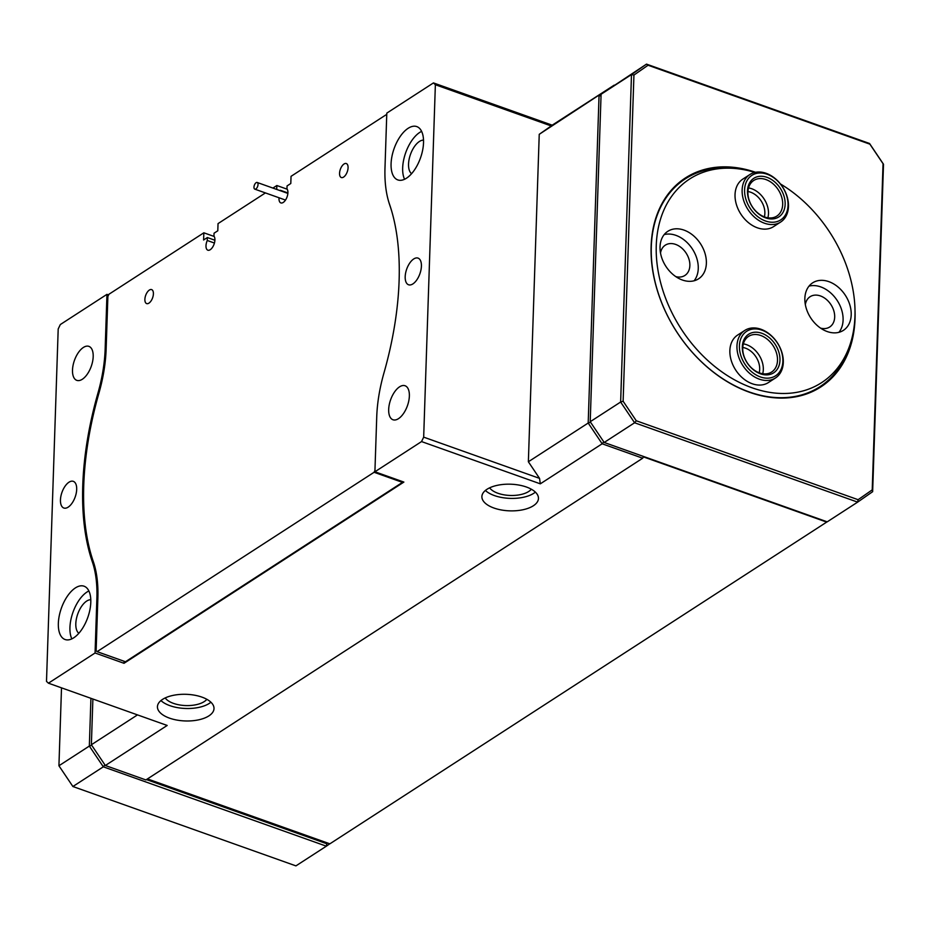 <?xml version="1.0" encoding="UTF-8"?>
<svg xmlns="http://www.w3.org/2000/svg" width="930" height="930" viewBox="0 0 930 930"><rect width="100%" height="100%" fill="white"/><g stroke="black" fill="none" stroke-linecap="round" stroke-linejoin="round"><path stroke-width="1.4" d="M493.958 508.036A28.295 13.334 1.9 0 1 481.891 496.585A28.295 13.334 1.9 0 1 497.318 485.321A28.295 13.334 1.9 0 1 526.403 487.018A28.295 13.334 1.9 0 1 538.458 498.468A28.295 13.334 1.9 0 1 523.044 509.733A28.295 13.334 1.9 0 1 493.958 508.036M535.378 492.121A28.295 13.334 1.9 0 1 494.365 495.562A28.295 13.334 1.9 0 1 485.39 490.459M413.711 258.97A14.148 6.998 -70.4 0 0 405.631 272.955A14.148 6.998 -70.4 0 0 408.561 284.766A14.148 6.998 -70.4 0 0 412.885 283.917A14.148 6.998 -70.4 0 0 420.965 269.921A14.148 6.998 -70.4 0 0 418.047 258.11A14.148 6.998 -70.4 0 0 413.711 258.97M201.95 697.128A28.295 13.334 -178.1 0 0 172.864 695.431A28.295 13.334 -178.1 0 0 157.437 706.695A28.295 13.334 -178.1 0 0 169.504 718.134A28.295 13.334 -178.1 0 0 198.59 719.843A28.295 13.334 -178.1 0 0 214.005 708.567A28.295 13.334 -178.1 0 0 201.95 697.128M160.937 700.569A28.295 13.334 -178.1 0 0 169.911 705.661A28.295 13.334 -178.1 0 0 210.924 702.22M68.983 482.205A14.148 6.998 -70.4 0 0 60.903 496.19A14.148 6.998 -70.4 0 0 63.821 508.013A14.148 6.998 -70.4 0 0 68.157 507.152A14.148 6.998 -70.4 0 0 76.237 493.167A14.148 6.998 -70.4 0 0 73.307 481.345A14.148 6.998 -70.4 0 0 68.983 482.205M83.375 347.46A18.042 8.916 -70.4 0 0 73.075 365.292A18.042 8.916 -70.4 0 0 76.795 380.358A18.042 8.916 -70.4 0 0 82.317 379.266A18.042 8.916 -70.4 0 0 92.616 361.433A18.042 8.916 -70.4 0 0 88.896 346.367A18.042 8.916 -70.4 0 0 83.375 347.46M399.551 386.845A18.042 8.916 -70.4 0 0 389.252 404.69A18.042 8.916 -70.4 0 0 392.972 419.756A18.042 8.916 -70.4 0 0 398.493 418.663A18.042 8.916 -70.4 0 0 408.793 400.818A18.042 8.916 -70.4 0 0 405.073 385.752A18.042 8.916 -70.4 0 0 399.551 386.845M90.791 599.722A18.042 8.916 -70.4 0 0 86.688 601.071A18.042 8.916 -70.4 0 0 76.69 617.532A18.042 8.916 -70.4 0 0 78.841 633.284M423.522 140.128A18.042 8.916 -70.4 0 0 419.418 141.476A18.042 8.916 -70.4 0 0 409.421 157.937A18.042 8.916 -70.4 0 0 411.572 173.689M58.346 623.367A28.295 13.996 -70.4 0 0 65.077 639.514A28.295 13.996 -70.4 0 0 81.608 629.738A28.295 13.996 -70.4 0 0 90.791 602.349A28.295 13.996 -70.4 0 0 84.06 586.202A28.295 13.996 -70.4 0 0 67.53 595.979A28.295 13.996 -70.4 0 0 58.346 623.367M88.885 590.969A28.295 13.996 -70.4 0 0 69.936 627.483A28.295 13.996 -70.4 0 0 71.843 638.875M391.077 163.761A28.295 13.996 -70.4 0 0 397.808 179.92A28.295 13.996 -70.4 0 0 414.338 170.144A28.295 13.996 -70.4 0 0 423.522 142.755A28.295 13.996 -70.4 0 0 416.791 126.596A28.295 13.996 -70.4 0 0 400.26 136.385A28.295 13.996 -70.4 0 0 391.077 163.761M421.616 131.374A28.295 13.996 -70.4 0 0 402.667 167.888A28.295 13.996 -70.4 0 0 404.573 179.269M108.612 294.926L106.962 294.345L60.322 324.547L58.195 328.976L46.5 681.388L48.43 683.19L95.069 652.988L124.027 663.299L403.876 482.077L374.906 471.777L376.731 416.931A106.125 52.487 -70.4 0 1 383.95 372.965A222.851 110.217 -70.4 0 0 399.11 280.628A222.851 110.217 -70.4 0 0 389.542 204.321A106.125 52.487 -70.4 0 1 384.985 167.981L386.799 113.123L433.45 82.921L552.199 125.178L614.149 85.165L539.237 134.315L528.368 461.768L588.19 423.034L599.048 95.569L601.024 95.976M206.855 699.313A22.111 10.416 1.9 0 1 173.468 703.371A22.111 10.416 1.9 0 1 165.191 697.93M531.309 489.215A22.111 10.416 1.9 0 1 497.922 493.26A22.111 10.416 1.9 0 1 489.645 487.832M48.43 683.19L167.179 725.458L105.334 765.506L145.882 779.933L642.711 458.211L602.152 443.784L540.307 483.833L421.546 441.576L423.673 437.147L539.54 478.369L528.368 461.768M374.906 471.777L421.546 441.576M124.097 661.265L124.027 663.299M539.237 134.315L551.234 125.957L435.368 84.735L423.673 437.147M435.368 84.735L433.45 82.921M92.884 699.011L91.373 744.756L137.489 714.891M97.859 598.49L96.883 598.141L95.069 652.988M96.883 598.141A106.125 52.487 -70.4 0 0 92.326 561.801L93.535 562.231M98.836 393.483L97.929 393.158A222.851 110.217 -70.4 0 0 92.326 561.801M97.929 393.158A106.125 52.487 -70.4 0 0 105.148 349.192L106.113 349.541M106.962 294.345L105.148 349.192M643.548 456.479L642.711 458.211M147.463 778.91L329.871 843.824L826.689 522.102L643.351 456.863M551.234 125.957L552.199 125.178M540.307 483.833L539.54 478.369M603.768 441.843L602.152 443.784L588.19 423.034L590.585 422.278M91.373 744.756L105.334 765.506M348.076 167.784A7.428 3.674 -70.4 0 0 346.309 163.541A7.428 3.674 -70.4 0 0 341.973 166.11A7.428 3.674 -70.4 0 0 339.555 173.294A7.428 3.674 -70.4 0 0 341.322 177.537A7.428 3.674 -70.4 0 0 345.658 174.968A7.428 3.674 -70.4 0 0 348.076 167.784M153.404 293.845A7.428 3.674 -70.4 0 0 151.637 289.602A7.428 3.674 -70.4 0 0 147.3 292.171A7.428 3.674 -70.4 0 0 144.882 299.355A7.428 3.674 -70.4 0 0 146.649 303.599A7.428 3.674 -70.4 0 0 150.986 301.029A7.428 3.674 -70.4 0 0 153.404 293.845M279.047 197.765A7.777 3.848 -70.4 0 0 279 198.474A7.777 3.848 -70.4 0 0 280.848 202.914A7.777 3.848 -70.4 0 0 285.394 200.229A7.777 3.848 -70.4 0 0 287.916 192.696A7.777 3.848 -70.4 0 0 286.952 188.883L287.056 185.93L290.799 183.501L291.044 176.328L385.938 114.878L386.741 115.157M265.422 192.917L218.039 223.607L217.794 230.78L214.051 233.209L213.947 236.15A7.777 3.848 109.6 0 1 214.911 239.975A7.777 3.848 109.6 0 1 212.389 247.496A7.777 3.848 109.6 0 1 207.843 250.193A7.777 3.848 109.6 0 1 205.995 245.753A7.777 3.848 109.6 0 1 207.262 240.486L214.435 243.044M402.69 481.659L402.469 482.379L374.093 472.277L97.08 651.651L96.127 650.756L97.871 597.944A106.125 52.487 109.6 0 0 93.302 561.569A222.142 109.868 109.6 0 1 83.747 485.425A222.142 109.868 109.6 0 1 98.894 393.285A106.125 52.487 109.6 0 0 106.125 349.273L107.88 296.472L108.938 294.252L203.844 232.802L214.191 236.476M287.196 189.209L276.849 185.523L276.721 189.429M272.909 188.081L276.849 185.523M207.262 240.486L207.355 237.545L203.6 239.975L203.844 232.802M374.093 472.277L374.953 470.487M389.763 204.972L389.717 204.96A222.142 109.868 109.6 0 1 391.972 212.075M389.717 204.96A106.125 52.487 109.6 0 1 388.356 200.52M386.717 115.611L385.938 114.878M402.469 482.379L125.469 661.753L97.08 651.651M207.355 237.545L214.9 240.231M280.36 190.266L287.905 192.952M754.869 172.434A121.33 88.629 57.1 0 0 735.56 168.528A121.33 88.629 57.1 0 0 656.545 258.47A121.33 88.629 57.1 0 0 752.068 387.798A121.33 88.629 57.1 0 0 849.881 345.077A121.33 88.629 57.1 0 0 780.444 183.954M849.881 345.077L848.765 348.355A123.806 90.431 -122.9 0 1 819.923 386.694M675.75 276.594A18.042 13.183 57.1 0 0 684.899 275.454A18.042 13.183 57.1 0 0 689.002 259.284A18.042 13.183 57.1 0 0 675.622 244.404A18.042 13.183 57.1 0 0 665.287 245.171A18.042 13.183 57.1 0 0 660.509 253.053M764.355 216.864A18.042 13.183 57.1 0 0 750.615 192.208A18.042 13.183 57.1 0 0 747.952 191.522M820.586 328.127A18.042 13.183 57.1 0 0 829.723 326.988A18.042 13.183 57.1 0 0 833.826 310.829A18.042 13.183 57.1 0 0 820.446 295.949A18.042 13.183 57.1 0 0 810.111 296.705A18.042 13.183 57.1 0 0 805.334 304.587M759.182 372.791A18.042 13.183 57.1 0 0 745.442 348.146A18.042 13.183 57.1 0 0 742.779 347.46M828.863 281.651A28.295 20.669 57.1 0 0 812.646 282.848A28.295 20.669 57.1 0 0 806.205 308.214A28.295 20.669 57.1 0 0 827.2 331.545A28.295 20.669 57.1 0 0 843.417 330.348A28.295 20.669 57.1 0 0 849.857 304.982A28.295 20.669 57.1 0 0 828.863 281.651M838.93 332.324A28.295 20.669 57.1 0 0 840.673 307.167A28.295 20.669 57.1 0 0 820.748 286.905A28.295 20.669 57.1 0 0 809.019 286.126M744.744 330.452L737.653 335.044A28.295 20.669 57.1 0 0 731.213 360.41A28.295 20.669 57.1 0 0 752.207 383.741A28.295 20.669 57.1 0 0 768.413 382.555L775.504 377.952A28.295 20.669 -122.9 0 1 759.403 379.184A28.295 20.669 -122.9 0 1 738.327 355.865A28.295 20.669 -122.9 0 1 744.744 330.452A28.295 20.669 -122.9 0 1 760.856 329.22A28.295 20.669 -122.9 0 1 781.932 352.54A28.295 20.669 -122.9 0 1 775.504 377.952M684.027 230.117A28.295 20.669 57.1 0 0 667.821 231.314A28.295 20.669 57.1 0 0 661.381 256.668A28.295 20.669 57.1 0 0 682.376 280.011A28.295 20.669 57.1 0 0 698.581 278.814A28.295 20.669 57.1 0 0 705.021 253.448A28.295 20.669 57.1 0 0 684.027 230.117M694.106 280.779A28.295 20.669 57.1 0 0 695.838 255.634A28.295 20.669 57.1 0 0 675.924 235.36A28.295 20.669 57.1 0 0 664.194 234.593M749.917 174.515L742.826 179.106A28.295 20.669 57.1 0 0 736.386 204.472A28.295 20.669 57.1 0 0 757.38 227.815A28.295 20.669 57.1 0 0 773.586 226.618L780.677 222.026A28.295 20.669 -122.9 0 1 775.829 224.084A28.295 20.669 -122.9 0 1 746.139 206.402A28.295 20.669 -122.9 0 1 749.917 174.515A28.295 20.669 -122.9 0 1 754.776 172.445A28.295 20.669 -122.9 0 1 784.467 190.139A28.295 20.669 -122.9 0 1 780.677 222.026M685.329 178.851A123.806 90.431 -122.9 0 1 732.108 168.214L735.56 168.528M855.007 309.957A124.515 90.954 -122.9 0 1 749.441 392.251A124.515 90.954 -122.9 0 1 651.105 246.822A124.515 90.954 -122.9 0 1 755.555 172.282M735.863 168.562A123.806 90.431 57.1 0 0 685.375 178.816A123.806 90.431 57.1 0 0 657.208 289.776A123.806 90.431 57.1 0 0 749.057 391.89A123.806 90.431 57.1 0 0 819.969 386.659A123.806 90.431 57.1 0 0 849.985 344.786M636.271 420.767L634.597 422.766L604.186 442.471L827.223 521.835L857.634 502.13L634.597 422.766L620.636 402.027L631.493 74.563L601.082 94.256L590.213 421.72L620.636 402.027L623.123 401.237L636.271 420.767L858.099 499.701L872.224 489.877L883.047 163.703L869.899 144.173L648.059 65.24L633.935 75.063L623.123 401.237M601.082 94.256L646.501 64.124L869.538 143.487L883.5 164.238L872.642 491.691L857.634 502.13L858.099 499.701M590.213 421.72L604.186 442.471M633.935 75.063L631.493 74.563L646.501 64.124L648.059 65.24M869.538 143.487L869.899 144.173M872.642 491.691L872.224 489.877M295.926 865.877L326.349 846.184L103.311 766.82L72.889 786.513L295.926 865.877M61.508 687.851L58.927 765.762L89.338 746.069L90.931 698.314M146.44 779.573L326.814 843.754L327.779 843.08M104.916 764.879L103.311 766.82L89.338 746.069L91.745 745.314M58.927 765.762L72.889 786.513M329.778 843.789L326.349 846.184L326.814 843.754M258.029 184.5A3.534 1.744 -70.4 0 0 257.192 182.478A3.534 1.744 -70.4 0 0 255.122 183.71A3.534 1.744 -70.4 0 0 253.971 187.128A3.534 1.744 -70.4 0 0 254.82 189.15A3.534 1.744 -70.4 0 0 256.878 187.93A3.534 1.744 -70.4 0 0 258.029 184.5M760.554 373.848A22.994 16.798 -122.9 0 1 742.314 346.937A22.994 16.798 -122.9 0 1 761.74 333.242A22.994 16.798 -122.9 0 1 779.968 360.154A22.994 16.798 -122.9 0 1 760.554 373.848M760.67 335.463A21.227 15.508 57.1 0 0 748.592 336.381A21.227 15.508 57.1 0 0 743.768 355.446A21.227 15.508 57.1 0 0 759.577 372.942A21.227 15.508 57.1 0 0 771.668 372.012A21.227 15.508 57.1 0 0 776.48 352.947A21.227 15.508 57.1 0 0 760.67 335.463M760.461 376.964A26.528 19.379 57.1 0 0 782.874 361.177A26.528 19.379 57.1 0 0 761.821 330.127A26.528 19.379 57.1 0 0 739.408 345.914A26.528 19.379 57.1 0 0 760.461 376.964M743.361 343.868A21.227 15.508 -122.9 0 1 746.476 344.658A21.227 15.508 -122.9 0 1 762.705 373.732M757.764 176.63A22.994 16.798 -122.9 0 1 783.107 193.626A22.994 16.798 -122.9 0 1 774.864 218.585A22.994 16.798 -122.9 0 1 749.522 201.589A22.994 16.798 -122.9 0 1 757.764 176.63M773.19 217.632A21.227 15.508 57.1 0 0 776.841 216.086A21.227 15.508 57.1 0 0 779.665 192.161A21.227 15.508 57.1 0 0 757.404 178.909A21.227 15.508 57.1 0 0 753.765 180.455A21.227 15.508 57.1 0 0 750.929 204.368A21.227 15.508 57.1 0 0 773.19 217.632M756.45 173.41A26.528 19.379 57.1 0 0 746.941 202.205A26.528 19.379 57.1 0 0 776.178 221.817A26.528 19.379 57.1 0 0 785.687 193.022A26.528 19.379 57.1 0 0 756.45 173.41M748.534 187.93A21.227 15.508 -122.9 0 1 767.878 217.794M257.192 182.478L287.87 193.405M254.82 189.15L285.498 200.066"/></g></svg>
